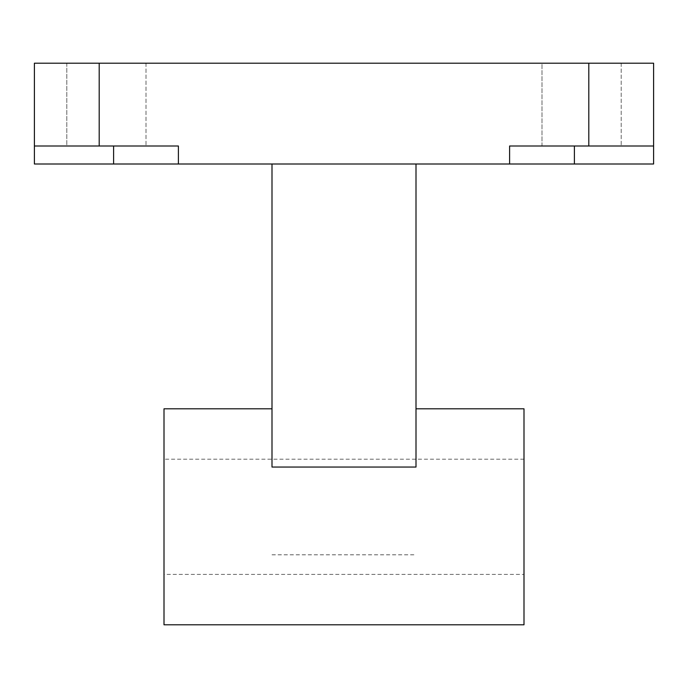 <?xml version="1.0" encoding="UTF-8"?>
<svg xmlns="http://www.w3.org/2000/svg" width="688" height="688" viewBox="0 0 688 688"><rect width="100%" height="100%" fill="white"/><g stroke="black" fill="none" stroke-linecap="round" stroke-linejoin="round"><path stroke-width="0.52" stroke-dasharray="3.44 2.58" d="M272.001 467.057L272.001 164.002L178.398 164.002L178.398 146.002L178.398 164.002L113.597 164.002L113.597 146.002L178.398 146.002L34.4 146.002L34.4 164.002L113.597 164.002M178.398 164.002L178.398 146.002L34.4 146.002L34.4 63.201L653.6 63.201L653.6 146.002L509.602 146.002L509.602 164.002L509.602 146.002L574.403 146.002L574.403 164.002L509.602 164.002L509.602 146.002L588.799 146.002L588.799 63.201M66.796 146.002L146.002 146.002L66.796 146.002L146.002 146.002L66.796 146.002L66.796 63.201L146.002 63.201L66.796 63.201L146.002 63.201L66.796 63.201L66.796 146.002M574.403 164.002L653.6 164.002L653.6 146.002L588.799 146.002M541.998 63.201L621.204 63.201L541.998 63.201L621.204 63.201L541.998 63.201L541.998 146.002L621.204 146.002L541.998 146.002L621.204 146.002L541.998 146.002L541.998 63.201M272.001 164.002L509.602 164.002M653.6 146.002L574.403 146.002M415.999 164.002L415.999 467.057M272.001 554.812L415.999 554.812M523.998 574.403L523.998 459.197L523.998 574.403L164.002 574.403L164.002 459.197L164.002 574.403M523.998 408.801L523.998 624.799M164.002 624.799L164.002 408.801M34.4 146.002L113.597 146.002M99.201 63.201L99.201 146.002M523.998 459.197L164.002 459.197M146.002 63.201L146.002 146.002L146.002 63.201M621.204 63.201L621.204 146.002L621.204 63.201"/><path stroke-width="1.03" d="M113.597 146.002L113.597 164.002L178.398 164.002L178.398 146.002L99.201 146.002L99.201 63.201L34.4 63.201L34.4 146.002L99.201 146.002M588.799 146.002L653.6 146.002L653.6 63.201L588.799 63.201L588.799 146.002L509.602 146.002L509.602 164.002L574.403 164.002L574.403 146.002M113.597 164.002L34.4 164.002L34.4 146.002M588.799 63.201L99.201 63.201M653.6 146.002L653.6 164.002L574.403 164.002M272.001 164.002L272.001 467.057L415.999 467.057L415.999 164.002L178.398 164.002M272.001 408.801L164.002 408.801L164.002 624.799L523.998 624.799L523.998 408.801L415.999 408.801M509.602 164.002L415.999 164.002"/></g></svg>
